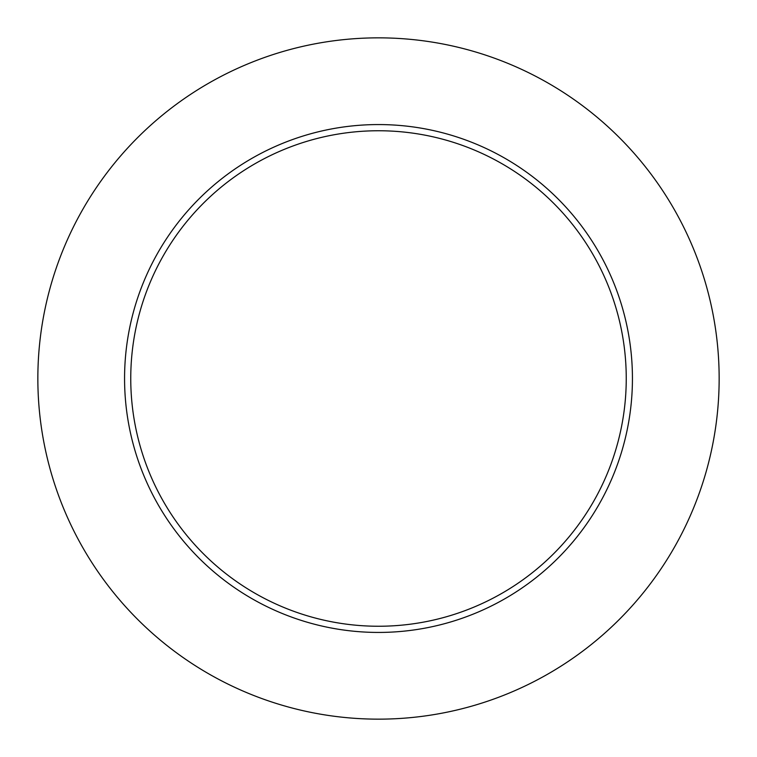 <?xml version="1.0" encoding="UTF-8"?>
<svg xmlns="http://www.w3.org/2000/svg" width="757" height="757" viewBox="0 0 757 757"><rect width="100%" height="100%" fill="white"/><g stroke="black" fill="none" stroke-linecap="round" stroke-linejoin="round"><path stroke-width="1.14" d="M626.247 378.5A247.747 247.747 0 0 0 378.5 130.753A247.747 247.747 0 0 0 130.753 378.5A247.747 247.747 0 0 0 378.5 626.247A247.747 247.747 0 0 0 626.247 378.5M719.15 378.5A340.65 340.65 0 0 0 378.5 37.85A340.65 340.65 0 0 0 37.85 378.5A340.65 340.65 0 0 0 378.5 719.15A340.65 340.65 0 0 0 719.15 378.5M632.436 378.5A253.936 253.936 0 0 1 378.5 632.436A253.936 253.936 0 0 1 124.564 378.5A253.936 253.936 0 0 1 378.5 124.564A253.936 253.936 0 0 1 632.436 378.5"/></g></svg>
